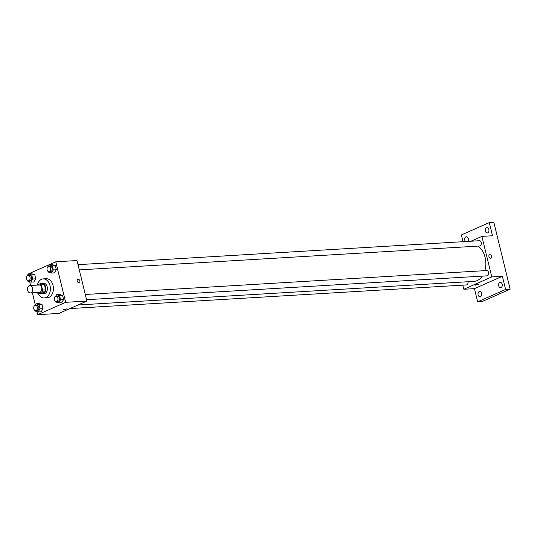 <?xml version="1.0" encoding="UTF-8"?>
<svg xmlns="http://www.w3.org/2000/svg" width="537" height="537" viewBox="0 0 537 537"><rect width="100%" height="100%" fill="white"/><g stroke="black" fill="none" stroke-linecap="round" stroke-linejoin="round"><path stroke-width="0.81" d="M29.199 285.691A3.712 2.591 86.6 0 1 29.844 285.536A3.712 2.591 86.6 0 1 32.65 289.081A3.712 2.591 86.6 0 1 30.287 292.94A3.712 2.591 86.6 0 1 27.528 289.859A3.712 2.591 86.6 0 1 29.199 285.691M29.844 285.536L38.939 284.993A3.712 2.591 86.6 0 1 41.745 288.544A3.712 2.591 86.6 0 1 39.382 292.397L30.287 292.94M38.355 293.538L41.94 291.953A5.034 3.517 86.6 0 0 42.591 290.054L45.625 289.879A5.034 3.517 86.6 0 1 44.974 291.772L41.389 293.356L38.355 293.538A5.034 3.517 86.6 0 1 37.013 292.537M42.591 290.054L41.322 284.858A5.034 3.517 86.6 0 0 39.966 283.851L37.147 285.1M45.625 289.879L44.356 284.677L41.322 284.858M44.356 284.677A5.034 3.517 86.6 0 0 43 283.67L39.966 283.851M40.899 293.39A5.303 3.699 -93.4 0 0 42.51 293.806A5.303 3.699 -93.4 0 0 45.685 286.966A5.303 3.699 -93.4 0 0 41.879 283.221A5.303 3.699 -93.4 0 0 40.329 283.825M41.879 283.221L43.396 283.133A5.303 3.699 86.6 0 1 47.202 286.879A5.303 3.699 86.6 0 1 44.027 293.712L42.51 293.806M44.974 291.772L41.94 291.953M37.395 284.986A9.538 6.659 86.6 0 1 41.49 279.307A9.538 6.659 86.6 0 1 43.141 278.898A9.538 6.659 86.6 0 1 50.357 288.027A9.538 6.659 86.6 0 1 44.282 297.948A9.538 6.659 86.6 0 1 38.221 293.477M43.141 278.898L46.175 278.716A9.538 6.659 86.6 0 1 53.391 287.845A9.538 6.659 86.6 0 1 47.31 297.767L44.282 297.948M55.546 301.358L55.687 301.915L58.627 302.881L61.661 302.7L63.608 299.572L62.607 295.478L59.667 294.511L56.633 294.692L55.64 296.29M34.986 310.46L35.12 311.017L38.06 311.977L41.094 311.796L43.041 308.668L42.04 304.573L39.1 303.606L36.066 303.788L35.073 305.392M36.966 311.621L37.711 314.682L65.655 302.324L55.774 261.801L27.837 274.165L28.072 275.132M29.696 281.797L30.596 285.489M32.381 292.813L35.341 304.956M48.276 271.534L48.411 272.091L51.357 273.058L54.391 272.877L56.338 269.749L55.338 265.654L52.391 264.687L49.364 264.869L48.37 266.466M27.716 280.636L27.85 281.187L30.79 282.153L33.824 281.972L35.771 278.844L34.771 274.749L31.831 273.783L28.797 273.964L27.803 275.562M37.711 314.682L58.942 313.42L86.887 301.056L77.006 260.532L55.774 261.801M86.887 301.056L65.655 302.324M77.784 279.3A1.853 1.289 -113.9 0 1 78.107 279.227A1.853 1.289 -113.9 0 1 79.798 280.697A1.853 1.289 -113.9 0 1 79.288 282.697A1.853 1.289 -113.9 0 1 77.362 281.516A1.853 1.289 -113.9 0 1 77.784 279.3A1.853 1.289 -113.9 0 1 78.107 279.227A1.853 1.289 -113.9 0 1 79.798 280.697A1.853 1.289 -113.9 0 1 79.288 282.697M63.99 309.372L67.118 308.856L63.99 309.372M67.118 308.856L63.514 309.735M477.984 246.114A18.573 12.955 86.6 0 1 484.864 270.655M482.327 276.119A18.573 12.955 86.6 0 1 473.97 281.375L78.006 304.982M85.282 294.484L486.623 270.547A2.651 1.846 86.6 0 1 488.63 273.085A2.651 1.846 86.6 0 1 486.938 275.843L86.558 299.713M78.013 264.66L479.353 240.724A2.651 1.846 86.6 0 1 481.36 243.261A2.651 1.846 86.6 0 1 479.669 246.013L79.288 269.889M468.009 281.73A2.651 1.846 86.6 0 1 466.378 284.939L69.87 308.58M462.827 285.154L463.834 289.275L491.778 276.911L481.897 236.387L470.969 241.227M463.834 289.275L474.446 288.644L477.662 301.814L482.206 301.539L510.15 289.175L505.599 289.45L502.39 276.28L491.778 276.911M510.15 289.175L493.852 222.318L489.301 222.587L461.357 234.951L463.001 241.697M481.897 236.387L492.51 235.756L489.301 222.587M489.496 254.753A1.853 1.289 -113.9 0 1 489.811 254.672A1.853 1.289 -113.9 0 1 491.509 256.142A1.853 1.289 -113.9 0 1 490.993 258.143A1.853 1.289 -113.9 0 1 489.066 256.968A1.853 1.289 -113.9 0 1 489.496 254.753A1.853 1.289 -113.9 0 1 489.811 254.672A1.853 1.289 -113.9 0 1 491.503 256.142A1.853 1.289 -113.9 0 1 490.993 258.143M474.446 288.644L502.39 276.28M475.695 284.825L478.823 284.308L475.695 284.825M478.823 284.301L475.218 285.181M498.685 285.778A2.651 1.846 86.6 0 1 500.276 282.355A2.651 1.846 86.6 0 1 502.276 284.892A2.651 1.846 86.6 0 1 500.591 287.651A2.651 1.846 86.6 0 1 498.685 285.778M478.118 294.873A2.651 1.846 86.6 0 1 479.709 291.457A2.651 1.846 86.6 0 1 481.709 293.994A2.651 1.846 86.6 0 1 480.024 296.746A2.651 1.846 86.6 0 1 478.118 294.873M477.662 301.814L505.599 289.45M485.347 231.071A2.651 1.846 86.6 0 1 486.938 227.654A2.651 1.846 86.6 0 1 488.938 230.185A2.651 1.846 86.6 0 1 487.254 232.944A2.651 1.846 86.6 0 1 485.347 231.071M465.519 241.549A2.651 1.846 86.6 0 1 464.78 240.167A2.651 1.846 86.6 0 1 466.371 236.75A2.651 1.846 86.6 0 1 468.224 238.435A2.651 1.846 86.6 0 1 467.787 241.415M30.79 282.153L32.737 279.025L31.737 274.931L28.797 273.964M28.119 275.508L29.636 275.414A2.651 1.846 86.6 0 1 31.643 277.951A2.651 1.846 86.6 0 1 29.951 280.703L28.434 280.797A2.651 1.846 86.6 0 1 26.467 278.596A2.651 1.846 86.6 0 1 27.662 275.615A2.651 1.846 86.6 0 1 28.119 275.508A2.651 1.846 86.6 0 1 30.126 278.038A2.651 1.846 86.6 0 1 28.434 280.797M33.824 281.972L35.771 278.844L32.737 279.025M35.771 278.844L34.771 274.749L31.737 274.931M34.771 274.749L31.831 273.783M38.06 311.977L40.007 308.849L39.013 304.754L36.066 303.788M35.388 305.331L36.905 305.238A2.651 1.846 86.6 0 1 38.912 307.775A2.651 1.846 86.6 0 1 37.221 310.534L35.704 310.621A2.651 1.846 86.6 0 1 33.737 308.419A2.651 1.846 86.6 0 1 34.932 305.446A2.651 1.846 86.6 0 1 35.388 305.331A2.651 1.846 86.6 0 1 37.395 307.862A2.651 1.846 86.6 0 1 35.704 310.621M41.094 311.796L43.041 308.668L40.007 308.849M43.041 308.668L42.04 304.573L39.013 304.754M42.04 304.573L39.1 303.606M51.357 273.058L53.304 269.93L52.304 265.835L49.364 264.869M48.686 266.406L50.203 266.318A2.651 1.846 86.6 0 1 52.203 268.849A2.651 1.846 86.6 0 1 50.518 271.608L49.001 271.695A2.651 1.846 86.6 0 1 47.034 269.493A2.651 1.846 86.6 0 1 48.223 266.52A2.651 1.846 86.6 0 1 48.686 266.406A2.651 1.846 86.6 0 1 50.686 268.943A2.651 1.846 86.6 0 1 49.001 271.695M54.391 272.877L56.338 269.749L53.304 269.93M56.338 269.749L55.338 265.654L52.304 265.835M55.338 265.654L52.391 264.687M58.627 302.881L60.574 299.753L59.573 295.659L56.633 294.692M55.955 296.229L57.472 296.142A2.651 1.846 86.6 0 1 59.473 298.673A2.651 1.846 86.6 0 1 57.788 301.432L56.271 301.519A2.651 1.846 86.6 0 1 54.304 299.324A2.651 1.846 86.6 0 1 55.499 296.343A2.651 1.846 86.6 0 1 55.955 296.229A2.651 1.846 86.6 0 1 57.962 298.767A2.651 1.846 86.6 0 1 56.271 301.519M61.661 302.7L63.608 299.572L60.574 299.753M63.608 299.572L62.607 295.478L59.573 295.659M62.607 295.478L59.667 294.511"/></g></svg>
